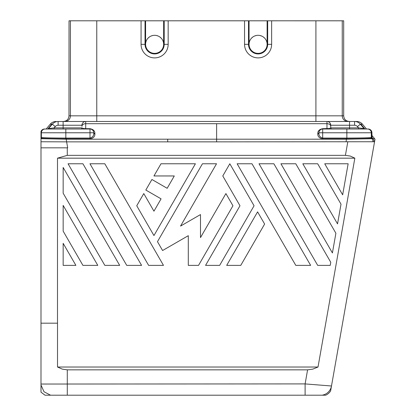 <?xml version="1.0" encoding="UTF-8"?>
<svg xmlns="http://www.w3.org/2000/svg" width="416" height="416" viewBox="0 0 416 416"><rect width="100%" height="100%" fill="white"/><g stroke="black" fill="none" stroke-linecap="round" stroke-linejoin="round"><path stroke-width="0.62" d="M330.736 127.884A1.128 1.128 0 0 1 330.736 127.878L349.549 127.878L349.549 129.012L358.53 129.012L358.53 127.878L364.052 128.606L360.329 124.171L362.435 124.171L366.496 129.012L367.546 129.012A3.765 3.76 90 0 1 371.306 132.772L371.306 137.452L371.92 137.452A1.128 1.128 90 0 0 372.185 138.174L372.154 138.117M48.136 129.012L54.148 129.012L54.148 127.878L48.625 128.606A1.128 1.128 -90 0 1 47.762 129.012L47.658 129.012A1.128 1.128 90 0 0 48.526 128.606L47.658 129.012L44.517 129.012L65.827 129.012L65.827 132.772L41.371 132.772L41.371 137.452L40.997 137.452L40.997 131.446L40.997 132.772L41.371 132.772A3.765 3.76 90 0 1 45.136 129.012L44.517 129.012A3.765 3.76 90 0 0 40.997 131.446A3.765 3.765 0 0 1 44.517 129.012M329.815 129.012L329.82 129.012A1.128 0.806 -89.9 0 1 329.16 128.528L330.736 127.878A1.128 1.128 -45 0 0 331.864 129.012M81.947 125.273L81.947 126.35A3.765 2.662 180 0 1 85.706 123.687L326.971 123.687L326.971 121.482A3.765 3.765 -134.7 0 1 330.736 125.247L354.562 125.247L354.562 121.482L356.668 121.482A7.53 7.53 0 0 1 362.435 124.171M57.512 367.021L62.312 369.132L67.288 369.845L307.59 369.845L312.775 369.132L318.016 367.021L57.512 367.021L57.512 323.18L40.997 323.18L40.997 392.179L45.011 395.2L50.549 395.2L44.008 391.758L40.997 385.003M346.05 141.861L346.455 139.194L216.622 139.199L216.622 141.856L374.561 141.742L331.49 386.001L305.11 383.911L307.59 369.845M322.681 138.856L322.681 138.06C320.008 137.259 318.755 135.626 318.916 133.167L318.916 132.772L318.916 133.167A1.128 0.801 0 0 1 317.788 133.962C317.715 136.568 319.348 138.2 322.681 138.856L346.492 138.861L346.455 139.194L374.608 138.668L375.003 139.24L374.561 141.742L372.809 141.742A3.765 3.76 -82.6 0 0 371.987 138.668L371.306 137.452C369.564 137.821 361.41 138.024 346.856 138.065L346.856 132.772L371.92 132.772L372.055 137.987M330.616 390.957A11.294 11.294 139.7 0 1 325.707 395.2L322.083 395.2A11.289 11.289 -40 0 0 331.49 386.001L330.616 390.957M322.083 395.2L305.11 395.2L305.11 383.911L40.997 384.036M318.62 133.312A1.128 0.801 180 0 1 317.788 133.572C317.715 130.967 319.348 129.334 322.681 128.679L329.16 128.528L326.971 128.679L326.971 129.012M326.799 121.482L349.549 121.482L349.549 127.878L358.53 127.878L364.156 128.606A1.128 1.128 90 0 0 365.019 129.012L368.16 129.012A3.765 3.76 90 0 1 371.92 132.772L371.92 132.772A3.765 3.765 0 0 0 368.16 129.012M317.788 133.572L317.788 133.962L317.788 133.572A1.128 0.801 180 0 0 318.916 132.772A3.765 3.765 0 0 1 322.681 129.012L367.546 129.012M322.681 128.679L322.681 138.06L346.492 138.065L346.492 138.861L346.845 138.861C361.629 138.783 369.871 138.554 371.571 138.174L372.07 137.998M364.052 128.606A1.128 1.128 -90 0 0 364.915 129.012L346.856 129.012L346.856 132.772L318.916 132.772L318.958 132.226M319.124 131.544L319.769 130.385M319.805 130.343L320.949 129.433M321.188 129.319L321.76 129.126M330.736 125.273L330.736 127.878M349.549 121.482L354.562 121.482A7.53 7.524 89.7 0 1 360.329 124.171L357.448 126.589A3.765 3.765 -140.9 0 0 354.562 125.247L354.562 121.482A7.53 7.524 -90.3 0 1 360.329 124.171M364.915 129.012L364.291 128.736M371.925 135.47L374.608 138.668M326.971 121.482L58.115 121.482A7.53 7.524 90.3 0 0 52.348 124.171L50.242 124.171A7.53 7.53 0 0 1 56.009 121.482M94.89 133.572L94.89 133.962C94.962 136.568 93.33 138.2 89.996 138.856L66.186 138.861L66.186 138.065L89.996 138.06C92.669 137.259 93.928 135.626 93.761 133.167L93.761 132.772A1.128 0.801 180 0 0 94.89 133.572C94.962 130.967 93.33 129.334 89.996 128.679L89.996 129.012L63.128 129.012L63.128 121.482L85.706 121.482L64.792 121.482A5.642 5.642 -90 0 0 70.434 115.84L315.91 115.84L315.91 121.482M85.706 129.012L85.706 128.679L83.517 128.528L81.947 127.878A1.128 1.128 -132.2 0 1 80.818 129.012L63.128 129.012M67.278 155.35L345.415 155.35L350.345 156.062L354.843 158.174L57.496 158.174L67.278 155.35L67.278 147.826L67.683 147.826L66.628 141.861L216.622 141.856M85.706 121.482A3.765 3.765 -135 0 0 81.947 125.247A3.765 3.765 0 0 1 85.706 121.482A3.765 3.765 0 0 0 81.947 125.247A3.765 3.765 -135 0 1 85.706 121.482L85.706 128.679L83.517 128.528A1.128 0.806 -90.1 0 1 82.862 129.012M40.997 323.18L40.997 137.452M40.997 137.02L40.997 137.504L40.997 137.02M94.89 133.962A1.128 0.801 -0 0 1 93.761 133.167M40.997 141.762L66.628 141.861L66.222 139.194L216.622 139.199L216.622 123.687L326.971 123.687A3.765 2.662 0 0 1 330.736 126.35M40.997 147.826L67.278 147.826M69.03 20.8L70.434 20.8L70.434 115.84L68.988 115.84L69.03 20.8M349.336 121.482C345.909 121.15 344.027 119.267 343.689 115.84L343.689 20.805L95.316 20.8L96.767 20.805L96.767 121.482M163.644 22.298L164.195 22.298L164.169 20.805L163.644 20.805L168.163 20.805L168.163 44.34A13.546 13.546 0 0 1 154.617 57.886A13.546 13.546 0 0 1 141.066 44.34L141.066 20.805L145.584 20.805L145.064 20.805L145.033 22.298L145.584 22.298M164.195 22.298L164.195 44.34L163.644 44.34L163.644 20.805L145.584 20.805L145.584 44.34L145.033 44.34L145.033 22.298M154.617 35.308A9.032 9.032 0 0 0 145.584 44.34A9.032 9.032 0 0 0 154.617 53.373A9.032 9.032 0 0 0 163.644 44.34A9.032 9.032 0 0 0 154.617 35.308M152.797 35.495L151.07 36.036M149.484 36.91L148.127 38.059M161.101 38.059L159.749 36.91M158.158 36.036L156.432 35.495M141.066 20.805L96.767 20.805M168.163 20.805L249.059 20.805L248.539 20.805L248.508 22.298L249.059 22.298M267.124 22.298L267.675 22.298L267.675 44.34L267.124 44.34L267.124 20.805L249.059 20.805L249.059 44.34L244.546 44.34L244.546 20.805M267.675 22.298L267.644 20.805L317.366 20.8M271.638 20.805L271.638 44.34A13.546 13.546 0 0 1 258.092 57.886A13.546 13.546 0 0 1 244.546 44.34M264.581 38.059L263.224 36.91M261.638 36.036L259.912 35.495M258.092 53.373A9.032 9.032 0 0 0 267.124 44.34A9.032 9.032 0 0 0 258.092 35.308A9.032 9.032 0 0 0 249.059 44.34A9.032 9.032 0 0 0 258.092 53.373M256.272 35.495L254.55 36.036M252.959 36.91L251.607 38.059M95.316 20.8L70.434 20.8M78.686 121.482L85.878 121.482M332.124 121.482L333.991 121.482M63.341 121.482C66.773 121.15 68.656 119.267 68.988 115.84M57.496 158.174L57.496 323.18M46.181 129.012L50.242 124.171M40.997 138.679L66.222 139.194L65.832 138.861C51.054 138.783 42.812 138.554 41.106 138.174L41.371 137.452C43.118 137.821 51.267 138.024 65.827 138.065L65.827 132.772L89.996 132.772L89.996 129.012A3.765 3.765 0 0 1 93.761 132.772L93.72 132.226M93.553 131.544L92.908 130.385M92.872 130.343L91.728 129.433M91.489 129.319L90.917 129.126M81.947 125.247L58.115 125.247A3.765 3.765 -39.1 0 0 55.229 126.589L52.348 124.171L48.36 128.762M354.843 158.174L318.016 367.021M305.11 395.2L67.288 395.2L67.288 369.845M50.554 395.2L67.288 395.2M226.689 265.372L240.77 265.372L264.623 224.052L257.587 211.858L226.689 265.372M68.058 163.769L82.919 163.769L141.58 265.372L126.719 265.372L68.058 163.769M104.816 163.769L89.96 163.769L148.616 265.372L163.478 265.372L104.816 163.769M143.785 193.57L153.951 211.182L161.07 198.848L145.818 190.044L151.918 179.488L167.17 188.292L174.288 175.958L153.951 175.958L160.992 163.769L195.406 163.769L153.951 235.565L136.744 205.764L143.785 193.57M63.159 265.372L63.159 243.334L75.878 265.372L63.159 265.372M310.643 265.372L251.987 163.769L237.125 163.769L295.786 265.372L310.643 265.372M324.724 163.769L342.659 194.839L348.14 163.769L324.724 163.769M63.159 205.405L63.159 231.145L82.919 265.372L97.781 265.372L63.159 205.405M335.889 233.236L332.415 252.949L280.925 163.769L295.786 163.769L335.889 233.236M330.767 262.293L330.226 265.372L317.684 265.372L259.022 163.769L273.884 163.769L330.767 262.293M205.572 265.372L219.653 265.372L254.067 205.764L229.819 163.769L222.778 175.958L239.985 205.764L205.572 265.372M63.159 167.471L63.159 193.211L104.816 265.372L119.678 265.372L63.159 167.471M341.016 204.178L337.537 223.891L302.822 163.769L317.684 163.769L341.016 204.178M188.297 265.372L188.297 235.685L162.588 250.526L157.472 241.665L202.446 163.769L216.523 163.769L180.544 226.086L200.491 214.568L200.491 237.598L225.909 193.57L232.95 205.764L198.536 265.372L188.297 265.372M81.947 127.878L54.148 127.878L55.229 126.589M371.925 137.337L373.043 138.668A3.765 3.76 90 0 1 373.864 141.742M346.492 138.065L346.856 138.065L346.845 138.861M358.53 127.878L357.448 126.589M326.971 123.687L326.971 128.679M322.681 129.012A3.765 3.765 0 0 0 318.916 132.772M364.936 129.007L360.88 124.171M167.7 139.199L167.7 141.856M347.812 141.742L345.415 155.35M89.996 128.679L85.706 128.679M89.996 138.856L89.996 132.772L93.761 132.772A3.765 3.765 0 0 0 89.996 129.012M347.885 121.482A5.642 5.642 90 0 1 342.243 115.84L343.689 115.84M342.243 20.8L342.243 115.84L315.91 115.84L315.91 20.805M141.066 44.34L145.033 44.34A9.584 9.584 0 0 0 154.617 53.924A9.584 9.584 0 0 0 164.195 44.34L168.163 44.34M248.508 22.298L248.508 44.34A9.584 9.584 0 0 0 258.092 53.924A9.584 9.584 0 0 0 267.675 44.34L271.638 44.34M47.741 129.007L51.797 124.171M66.186 138.065L65.827 138.065L65.832 138.861M58.115 125.247L58.115 121.482M327.408 121.508L327.74 121.566M329.274 122.273L330.47 123.859L330.736 125.216M371.925 132.772L371.925 137.446"/></g></svg>

